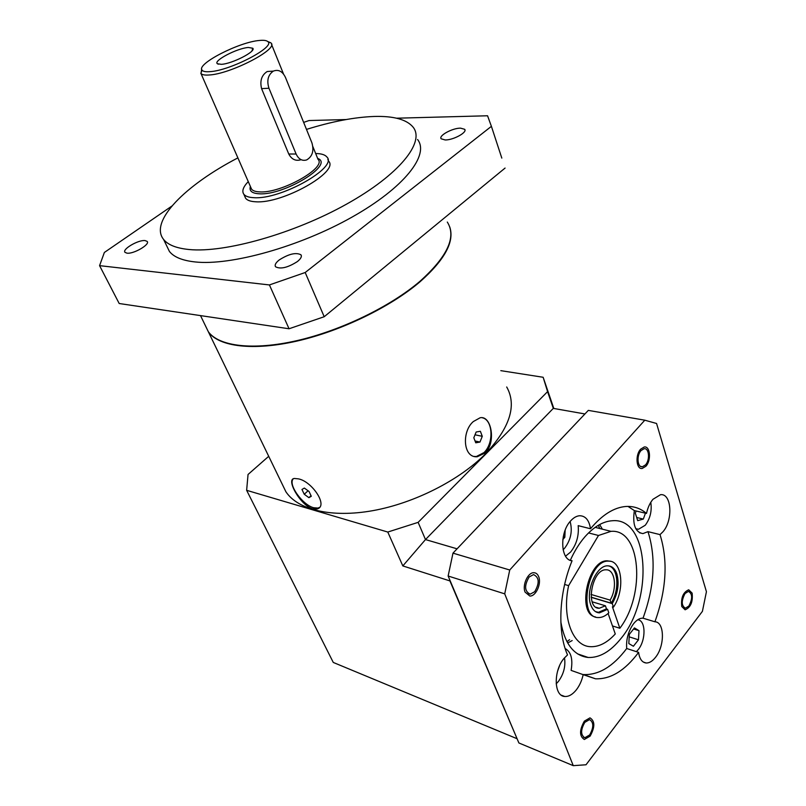 <?xml version="1.0" encoding="UTF-8"?>
<svg xmlns="http://www.w3.org/2000/svg" width="806" height="806" viewBox="0 0 806 806"><rect width="100%" height="100%" fill="white"/><g stroke="black" fill="none" stroke-linecap="round" stroke-linejoin="round"><path stroke-width="1.21" d="M209.59 71.674C205.54 71.956 203.021 71.452 202.054 70.182C196.049 64.067 239.473 41.831 259.633 40.451C263.653 40.068 266.333 40.411 267.652 41.479C276.569 46.486 230.083 70.868 209.59 71.674M221.358 64.329C232.118 63.835 256.379 51.362 252.802 48.239L248.379 47.473C237.206 48.159 212.915 60.843 217.378 63.734L221.358 64.329M268.327 41.761L270.957 42.98C279.329 48.753 230.325 74.233 208.845 75.008C204.784 75.27 202.175 74.807 201.016 73.598L201.671 69.094M300.487 159.88C295.47 161.2 291.56 159.235 288.76 154.006L261.587 88.64L268.962 88.237L296.104 154.017C298.653 159.266 302.169 161.24 306.663 159.92C312.436 156.495 314.179 150.803 311.912 142.833L285.455 77.406C282.493 71.291 278.463 69.195 273.355 71.099C268.035 74.827 266.574 80.54 268.962 88.237M272.357 71.17L267.189 71.522C261.587 75.18 259.723 80.882 261.587 88.64M248.268 181.602C243.13 186.942 241.659 191.163 243.855 194.276C245.498 196.321 248.812 197.45 253.799 197.682C280.609 199.908 338.359 167.326 326.883 156.989C325.04 154.732 321.302 153.583 315.67 153.523M244.681 196.13L245.639 198.316C247.291 200.372 250.606 201.53 255.593 201.772C282.402 204.099 340.011 171.507 328.516 161.069L327.851 159.417M237.891 157.885C185.309 185.138 149.029 221.499 163.588 239.432C167.95 244.923 176.484 248.288 189.188 249.528C224.803 253.084 293.948 233.609 346.63 204.099C399.484 174.63 425.175 142.128 413.135 127.187C406.728 119.49 393.751 115.913 374.216 116.457C354.449 117.182 331.87 121.494 306.481 129.403M166.52 245.467L169.411 251.432C173.824 257.064 182.388 260.57 195.102 261.94C230.718 265.889 299.56 246.727 351.869 217.197C404.35 187.707 429.719 154.863 417.579 139.509M171.88 206.054L104.367 252.459L99.571 265.648L269.416 284.941L305.192 272.509L491.398 126.341L487.559 115.772L396.572 118.2M346.106 119.55L309.071 120.537L303.64 122.391M126.995 253.175L125.001 252.349C121.887 249.306 138.4 239.664 145.08 240.581L147.166 241.407C150.359 244.389 133.625 254.192 126.995 253.175M460.538 128.144L464.679 129.303C467.611 132.305 453.315 140.143 445.184 139.962L441.174 138.793C438.303 135.751 452.378 128.043 460.538 128.144M297.374 261.577C287.772 267.663 280.498 269.395 275.561 266.776C274.473 265.033 275.702 262.746 279.259 259.925C288.81 253.9 296.044 252.187 300.96 254.807C302.049 256.51 300.85 258.766 297.374 261.577M491.398 126.341L501.816 158.107M99.571 265.648L119.187 303.509L289.052 328.767L324.203 316.728L505.08 168.061M269.416 284.941L289.052 328.767M305.192 272.509L324.203 316.728M205.036 324.919L208.321 331.719C218.92 346.348 252.983 350.711 297.001 340.626C340.988 330.551 390.316 306.612 419.886 281.375C447.511 256.58 456.649 236.813 447.3 222.053M205.208 325.292L208.502 332.082C219.111 346.721 253.165 351.104 297.182 341.029C341.16 330.954 390.477 307.015 420.037 281.768C444.872 259.744 454.765 241.427 449.698 226.818M306.623 338.238C334.893 330.561 361.612 319.347 386.809 304.597M473.354 421.538L480.185 417.74C491.549 415.332 496.164 442.665 485.303 452.861L477.293 456.74C462.976 458.181 461.556 431.442 473.354 421.538M208.502 332.082L285.918 491.801C297.948 509.855 331.498 518.107 372.966 510.631C414.395 503.146 459.491 480.205 485.635 453.718C509.986 427.563 517.009 405.317 506.702 386.981M285.918 491.801L281.929 483.57M312.557 508.818C300.074 505.08 285.526 478.683 294.442 478.482L298.291 478.845C311.993 481.212 328.818 506.259 316.99 508.999L312.557 508.818M319.478 507.407L317.997 508.062L313.695 507.75C302.552 504.999 287.863 484.466 293.172 478.935M304.255 494.269L308.91 497.665L311.297 496.284L309.02 491.459L304.336 488.053L301.968 489.484L304.255 494.269L308.063 490.763M308.91 497.665L311.025 495.7M474.2 456.428L476.336 456.528L484.003 452.579C494.108 443.199 492.97 419.664 482.179 417.73M475.752 442.806L479.973 442.051L482.28 436.308L480.376 431.291L476.145 432.006L473.817 437.779L475.752 442.806M479.973 442.051L475.066 441.013M482.28 436.308L475.016 434.807M517.029 738.588L449.919 580.914L402.829 565.923L387.787 532.051L418.133 522.359L547.576 391.635L543.143 377.268L553.813 408.471M387.787 532.051L246.636 490.31L248.047 474.472L268.72 456.307M500.818 370.659L543.143 377.268M547.576 391.635L553.309 408.38L425.487 539.567L402.829 565.923M516.767 738.598L333.271 662.441L246.636 490.31M456.609 549.319L584.904 413.992M589.609 410.607L588.32 410.385L452.982 553.138L448.136 576.018L518.883 742.961L573.257 765.66L586.012 764.773L702.409 611.351L706.429 591.705L656.568 423.482L644.8 420.198L509.735 570.003L504.717 593.851L573.257 765.66M448.136 576.018L504.717 593.851M452.982 553.138L509.735 570.003M588.32 410.385L644.8 420.198M584.813 722.347C580.592 729.904 580.592 735.032 584.803 737.752L589.649 734.961C593.841 727.375 593.81 722.257 589.559 719.597L584.813 722.347M529.109 577.015C524.142 585.619 524.505 591.342 530.177 594.173L534.731 591.685C539.667 583.04 539.274 577.338 533.542 574.587L529.109 577.015M641.082 450.534C636.377 455.4 637.395 467.702 642.392 466.765L645.495 464.901C650.17 459.994 649.132 447.743 644.095 448.72L641.082 450.534M685.04 593.528C681.221 600.883 681.342 605.769 685.412 608.198L688.888 606.011C692.697 598.646 692.545 593.77 688.445 591.382L685.04 593.528M583.171 674.652L595.473 678.793C610.666 679.377 625.043 670.572 638.604 652.376C639.541 658.925 642.05 662.472 646.14 662.995C649.344 663.106 652.487 661.192 655.57 657.253C664.97 645.787 664.597 621.869 654.915 621.789C666.441 589.69 668.144 560.633 660.023 534.61L662.975 531.748C673.302 520.172 671.61 493.05 660.497 494.703L652.951 499.307C649.908 502.984 647.762 507.689 646.503 513.432C640.518 508.344 633.677 506.027 625.97 506.47C613.93 507.427 602.112 514.863 590.506 528.756C589.146 520.192 585.519 515.85 579.635 515.739C576.552 515.971 573.56 517.684 570.678 520.867C559.374 532.575 560.432 560.22 572.069 560.775C558.951 592.601 557.188 631.713 567.525 654.905L564.099 658.311C553.289 670.592 553.813 696.253 564.754 696.475C568.643 696.747 572.451 694.591 576.189 690.037C579.544 685.735 581.872 680.607 583.171 674.652L571.122 670.39C573.036 659.107 571.051 651.822 565.147 648.528M565.55 556.18L570.567 552.08C576.512 544.544 579.051 535.728 578.184 525.643L590.506 528.756M572.069 560.775L569.993 560.2M646.503 513.432L634.352 510.581L627.985 506.4M660.023 534.61L647.974 531.648C656.185 557.51 654.532 586.355 643.027 618.192L642.714 618.172C639.672 618.142 636.649 619.945 633.667 623.602C628.348 630.977 626.03 639.269 626.705 648.498C613.134 666.522 598.717 675.206 583.463 674.562L582.678 674.471M654.915 621.789L643.027 618.192M638.604 652.376L626.705 648.498M634.352 510.581C632.398 524.585 635.259 532.262 642.916 533.602L647.974 531.648M570.316 560.331C574.456 551.092 579.353 543.224 585.005 536.705C594.002 526.63 603.13 521.301 612.389 520.736C649.293 517.099 653.868 599.996 620.6 638.946C610.253 651.711 599.442 657.887 588.178 657.484L577.539 653.857M560.845 621.93C564.764 643.903 573.882 655.752 588.178 657.484M599.654 524.545L602.374 529.179M567.666 642.987L572.169 640.568M598.395 525.26L599.704 528.504M569.56 639.692L566.94 641.677M608.107 613.477L615.27 633.959C607.23 642.755 598.999 646.996 590.586 646.684C572.683 646.382 561.651 617.346 568.623 585.64L598.485 535.476L588.561 532.927M607.593 609.326L599.463 612.862C595.584 612.62 592.712 610.051 590.858 605.135C585.176 591.201 596.591 564.976 607.784 565.832C611.945 565.953 614.958 568.633 616.832 573.872C619.451 583.574 617.93 593.488 612.258 603.634L613.467 607.13C625.265 590.063 622.192 560.079 608.459 561.127C587.796 559.827 577.439 618.383 598.475 617.557C601.931 617.628 605.377 616.056 608.812 612.822L607.593 609.326L606.364 608.953M568.623 585.64L564.623 584.461M612.469 625.94L619.844 628.257C645.938 594.213 640.8 528.595 610.998 531.345L598.485 535.476M619.844 628.257L612.409 606.807L613.467 607.13M595.553 616.973C576.401 613.971 587.947 559.445 607.392 560.845L610.485 561.319M612.258 603.634L591.191 597.327M595.574 611.653L598.445 612.318L606.485 608.842L605.417 605.8L592.148 601.79M605.417 605.8L599.271 608.258C584.844 608.883 591.926 568.855 606.082 569.812C615.038 569.197 617.467 588.269 610.092 600.107L611.15 603.16C620.136 589.498 618.111 566.417 607.704 565.812M611.15 603.16L591.171 597.186M610.092 600.107L591.04 594.445M556.17 683.81L558.336 681.523C563.696 674.179 565.752 666.28 564.502 657.827M557.561 671.237L559.555 665.766M563.102 549.752L564.643 548.191C570.85 539.899 572.673 531.013 570.114 521.522M562.82 539.526L564.825 537.27L565.157 530.207M635.773 528.696L638.483 529.28L645.263 525.24C650.22 518.52 652.054 510.883 650.785 502.319M636.125 511.004L635.319 513.2L637.697 520.636L643.309 519.074L645.455 513.18M636.387 651.651L638.201 649.646C646.16 640.115 645.868 620.106 637.697 619.794M628.821 643.561L633.405 646.251L638.473 639.803L638.987 630.665L634.443 627.914L629.335 634.352L628.821 643.561M643.309 519.074L636.69 517.492M638.987 630.665L633.587 628.982M638.473 639.803L629.194 636.851M564.825 537.27L563.243 536.856M456.74 548.725L425.487 539.567L418.133 522.359M553.309 408.38L584.582 413.901M640.649 449.164C635.047 454.947 636.266 469.596 642.211 468.477L645.908 466.251C651.47 460.407 650.24 445.829 644.236 446.998L640.649 449.164M692.132 593.125L688.717 589.791C683.145 592.178 680.828 597.76 681.765 606.515L685.11 609.789C690.702 607.452 693.039 601.891 692.132 593.125M590.103 736.15C595.09 727.123 595.06 721.027 589.992 717.864L584.35 721.138C579.323 730.125 579.323 736.241 584.33 739.485L590.103 736.15M525.099 592.138L529.834 596.037C535.829 596.521 541.682 583.655 538.69 576.693C537.652 574.094 536.03 572.774 533.834 572.713C527.88 572.331 522.056 585.227 525.099 592.138M250.807 187.415L251.573 189.168C252.903 190.821 255.593 191.727 259.643 191.888C281.133 193.531 327.105 167.628 318.017 159.336L312.879 146.642M317.645 158.409C334.964 164.384 284.075 195.667 259.22 193.793C251.956 193.38 249.014 190.931 250.384 186.448M288.76 154.006L296.104 154.017M202.054 70.182L200.825 73.366M250.595 186.932L201.016 73.598M283.51 74.001L271.551 44.441M267.652 41.479L270.735 42.768M245.639 198.316L243.855 194.276M169.411 251.432L163.588 239.432M464.679 129.303L464.971 130.139M300.96 254.807L301.353 255.724M208.321 331.719L200.513 315.599M316.99 508.999L317.997 508.062M477.293 456.74L476.336 456.528M583.594 737.278L584.803 737.752M528.182 593.548L530.177 594.173M640.679 466.412L642.392 466.765M684.264 607.865L685.412 608.198M561.349 695.205L564.754 696.475M595.473 678.793L583.463 674.562M610.998 531.345L595.15 527.356M596.097 607.291L599.271 608.258M608.459 561.127L607.392 560.845M639.41 532.736L642.916 533.602M643.339 662.058L646.14 662.995M267.189 71.532L273.355 71.099M251.946 50.939L252.802 48.239M218.386 64.208L217.378 63.734"/></g></svg>

